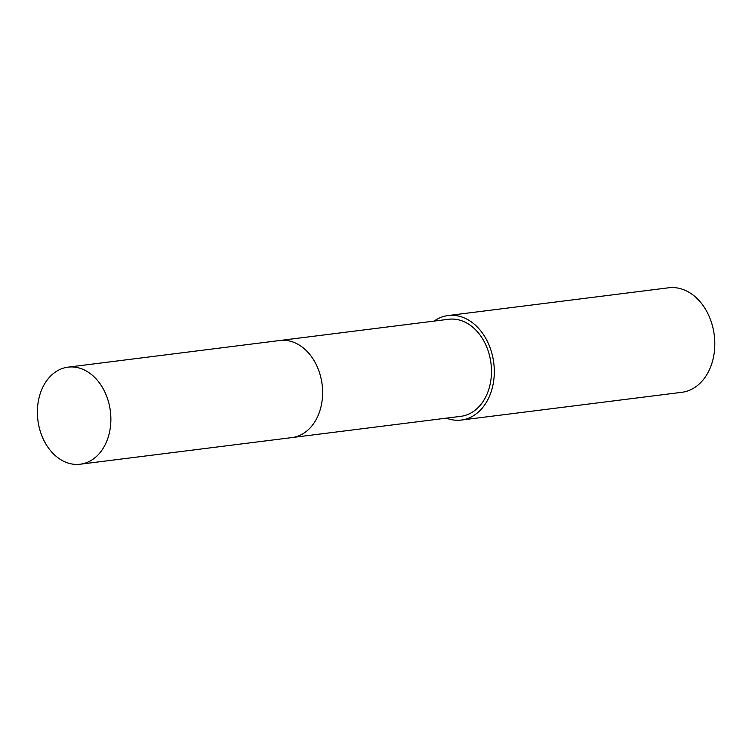 <?xml version="1.0" encoding="UTF-8"?>
<svg xmlns="http://www.w3.org/2000/svg" width="752" height="752" viewBox="0 0 752 752"><rect width="100%" height="100%" fill="white"/><g stroke="black" fill="none" stroke-linecap="round" stroke-linejoin="round"><path stroke-width="1.13" d="M292.613 437.485L460.835 416.326A48.908 36.519 -97.2 0 0 488.791 389.339A48.908 36.519 -97.2 0 0 483.376 340.139A48.908 36.519 -97.2 0 0 448.624 319.271L280.402 340.43M446.35 418.15A52.668 39.33 -97.2 0 0 461.305 420.058L681.82 392.309A52.668 39.33 -97.2 0 0 711.918 363.254A52.668 39.33 -97.2 0 0 706.1 310.266A52.668 39.33 -97.2 0 0 668.669 287.79L448.154 315.539A52.668 39.33 -97.2 0 0 434.139 321.085M461.305 420.058A52.668 39.33 -97.2 0 0 491.413 391.002A52.668 39.33 -97.2 0 0 485.585 338.015A52.668 39.33 -97.2 0 0 448.154 315.539M87.909 371.958A48.908 36.519 -97.2 0 0 68.018 367.155A48.908 36.519 -97.2 0 0 37.6 406.851A48.908 36.519 -97.2 0 0 60.339 459.406A48.908 36.519 -97.2 0 0 80.229 464.21A48.908 36.519 -97.2 0 0 110.657 424.504A48.908 36.519 -97.2 0 0 87.909 371.958M80.229 464.21L291.973 437.579A48.918 36.528 -97.2 0 0 322.401 397.874A48.918 36.528 -97.2 0 0 299.653 345.309A48.918 36.528 -97.2 0 0 279.763 340.506L68.018 367.155"/></g></svg>
